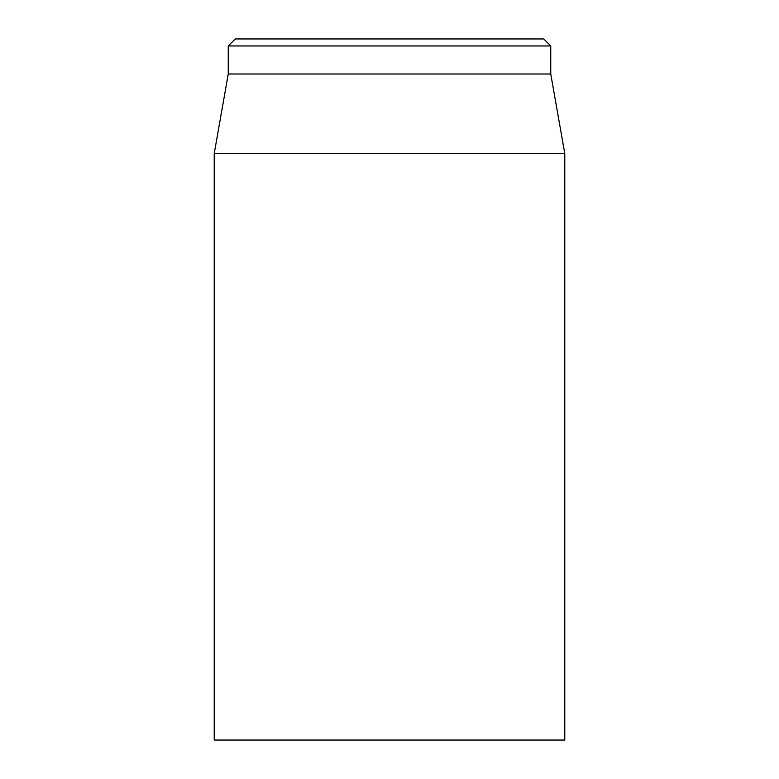 <?xml version="1.0" encoding="UTF-8"?>
<svg xmlns="http://www.w3.org/2000/svg" width="779" height="779" viewBox="0 0 779 779"><rect width="100%" height="100%" fill="white"/><g stroke="black" fill="none" stroke-linecap="round" stroke-linejoin="round"><path stroke-width="1.17" d="M214.225 153.531L214.225 740.05L564.775 740.05L564.775 153.531L214.225 153.531L228.247 74.005L550.753 74.005L550.753 45.961L543.742 38.95L235.258 38.95L228.247 45.961L550.753 45.961M228.247 74.005L228.247 45.961M550.753 74.005L564.775 153.531"/></g></svg>

